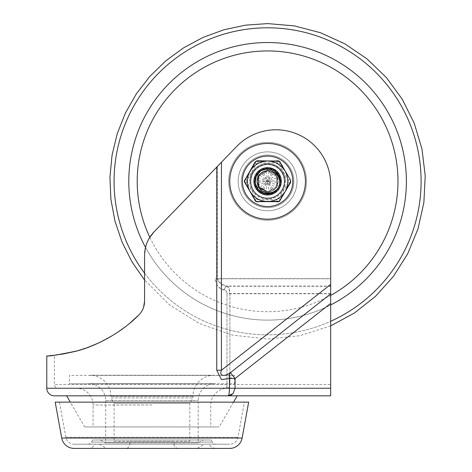 <?xml version="1.0" encoding="UTF-8"?>
<svg xmlns="http://www.w3.org/2000/svg" width="472" height="472" viewBox="0 0 472 472"><rect width="100%" height="100%" fill="white"/><g stroke="black" fill="none" stroke-linecap="round" stroke-linejoin="round"><path stroke-width="0.35" stroke-dasharray="2.36 1.77" d="M46.781 388.249L229.475 388.249L229.475 378.514L221.451 379.565L216.76 370.237L221.427 370.237C218.701 377.146 225.905 376.184 230.448 372.644L235.056 378.514L235.056 388.249L233.079 393.601L231.941 394.616M109.286 337.456L114.932 334.058L127.511 325.084L138.797 315.042C142.544 311.201 144.473 306.588 144.568 301.195L144.568 255.293C144.703 246.295 147.86 238.496 154.037 231.894L237.581 145.571A54.675 54.675 0 0 1 330.683 184.469A54.675 54.675 0 0 0 276.008 129.794A54.675 54.675 0 0 1 330.683 184.469L330.683 278.604L214.949 278.604C216.323 285.33 219.462 289.065 224.359 289.802C225.858 290.062 226.737 291.307 226.985 293.537L226.985 384.462C226.926 386.857 226.684 388.114 226.259 388.249L58.139 388.249A3.788 3.788 0 0 1 54.351 384.462L54.351 355.251L72.635 352.047L79.502 350.189L90.83 346.283M76.252 388.249L227.61 388.249L76.252 388.249A16.821 16.821 0 0 1 93.072 405.041L93.114 426.936L151.931 426.936L84.7 426.948L151.931 426.948L84.7 426.948L70.316 402.132M151.931 426.948L219.155 426.948L151.931 426.948M233.546 402.132L219.155 426.948L151.931 426.936L210.742 426.936L210.783 405.041A16.821 16.821 0 0 1 227.61 388.249M267.594 142.42A38.905 38.905 0 0 1 306.499 181.325A38.905 38.905 0 0 1 267.594 220.229A38.905 38.905 0 0 1 228.69 181.325A38.905 38.905 0 0 1 267.594 142.42A38.905 38.905 0 0 1 306.499 181.325A38.905 38.905 0 0 1 267.594 220.229A38.905 38.905 0 0 1 228.69 181.325A38.905 38.905 0 0 1 267.594 142.42A38.905 38.905 0 0 1 306.499 181.325A38.905 38.905 0 0 1 267.594 220.229A38.905 38.905 0 0 1 228.69 181.325A38.905 38.905 0 0 1 267.594 142.42M285.466 181.325A17.877 17.877 0 0 0 267.594 163.448A17.877 17.877 0 0 0 249.717 181.325A17.877 17.877 0 0 1 267.594 163.448A17.877 17.877 0 0 1 285.466 181.325A17.877 17.877 0 0 1 267.594 199.196A17.877 17.877 0 0 1 249.717 181.325A17.877 17.877 0 0 0 267.594 199.196A17.877 17.877 0 0 0 285.466 181.325M267.594 207.609A26.284 26.284 0 0 0 293.879 181.325A26.284 26.284 0 0 0 267.594 155.034A26.284 26.284 0 0 0 241.304 181.325A26.284 26.284 0 0 0 267.594 207.609A26.284 26.284 0 0 0 293.879 181.325A26.284 26.284 0 0 0 267.594 155.034A26.284 26.284 0 0 1 293.879 181.325A26.284 26.284 0 0 1 267.594 207.609A26.284 26.284 0 0 1 241.304 181.325A26.284 26.284 0 0 1 267.594 155.034A26.284 26.284 0 0 0 241.304 181.325A26.284 26.284 0 0 0 267.594 207.609M281.265 181.325A13.67 13.67 0 0 1 267.594 194.995A13.67 13.67 0 0 1 253.924 181.325A13.67 13.67 0 0 0 267.594 194.995A13.67 13.67 0 0 0 281.265 181.325A13.67 13.67 0 0 0 267.594 167.654A13.67 13.67 0 0 0 253.924 181.325A13.67 13.67 0 0 1 267.594 167.654A13.67 13.67 0 0 1 281.265 181.325A13.67 13.67 0 0 1 267.583 194.995A13.67 13.67 0 0 1 253.924 181.313A13.67 13.67 0 0 1 267.6 167.654A13.67 13.67 0 0 1 281.265 181.331M58.139 388.249L226.259 388.249C226.684 388.114 226.926 386.857 226.985 384.462L226.985 293.749C226.731 291.513 225.858 290.268 224.359 290.014A3.788 2.791 100.6 0 1 227.168 286.28L228.961 288.392L229.899 293.749L229.899 384.462L228.849 387.14L229.899 384.462L229.899 293.537C229.64 289.076 228.725 286.592 227.168 286.067L221.132 283.961L217.391 278.604L217.391 166.433L217.391 278.816L330.683 278.816L330.683 184.469L330.683 395.819L229.286 395.719M46.781 355.87L49.967 355.658M53.714 355.322L60.263 354.484M74.83 351.493L91.586 345.988M97.71 343.374L101.332 341.663M330.683 303.372L235.056 378.514L229.475 378.514A7.57 5.233 -118.9 0 1 230.448 372.644L330.683 293.879M330.683 278.816L330.683 387.14L330.683 384.462L229.899 384.462L330.683 384.462L330.683 278.604M129.446 323.509L122.431 328.96M115.144 333.922L98.164 343.168M88.848 347.044L74.954 351.457M63.036 354.035L57.348 354.897M143.582 307.325L141.134 312.24L138.797 315.042C142.544 311.201 144.467 306.588 144.568 301.195L144.568 255.293L144.568 301.195M154.037 231.894L216.093 167.778L154.037 231.894C147.86 238.496 144.703 246.295 144.568 255.293L146.125 245.18L149.323 238.059M330.683 388.249L330.683 387.14L330.683 388.249L229.475 388.249M226.259 388.249L228.849 387.14L226.259 388.249M330.683 286.067L227.168 286.067A3.788 2.791 100.6 0 0 224.359 289.802M276.008 129.794A54.675 54.675 0 0 0 237.581 145.571A54.675 54.675 0 0 1 276.008 129.794M224.359 290.014C219.468 289.271 216.329 285.542 214.949 278.816L217.391 278.816C218.825 283.3 222.082 285.79 227.168 286.28L330.683 286.28M98.984 342.79L103.262 340.701M110.413 336.807L118.047 332.022M125.334 326.789L133.198 320.293M231.487 394.911L229.976 395.56M228.33 395.713L229.138 393.194M229.168 392.999L229.286 392.084M229.404 390.68L229.445 389.766M237.204 395.819L228.1 395.819M114.076 441.249L189.785 441.249L189.785 403.395L192.942 397.931L192.942 396.297A21.028 21.028 0 0 1 214.129 375.264L234.501 375.417L234.436 383.83L69.425 383.83L69.36 375.417L234.501 375.417L89.733 375.264A21.028 21.028 0 0 1 110.92 396.297L110.92 397.931L192.942 397.931L110.92 397.931L114.076 403.395L189.785 403.395L114.076 403.395L114.076 441.249L189.785 441.249M129.847 441.249L174.009 441.249L174.009 444.193L129.847 444.193L129.847 441.249L174.009 441.249M178.215 448.4A4.207 4.207 0 0 1 174.009 444.193L129.847 444.193A4.207 4.207 0 0 1 125.64 448.4L178.215 448.4L125.64 448.4M69.425 383.83L215.143 383.683A16.821 16.821 0 0 0 198.193 400.51L198.193 442.954L105.663 442.954L105.663 400.51A16.821 16.821 0 0 0 88.712 383.683L215.143 383.683L69.425 383.83M99.356 444.193L106.713 448.4L197.143 448.4L204.506 444.193L99.356 444.193L204.506 444.193M100.471 439.987L105.663 442.954L198.193 442.954L203.385 439.987L100.471 439.987L203.385 439.987M87.863 448.4A8.413 8.413 0 0 0 95.149 444.193L208.712 444.193A8.413 8.413 0 0 0 215.993 448.4L87.863 448.4L215.993 448.4M208.712 444.193L95.149 444.193M92.718 439.987L91.509 442.093L212.353 442.093L211.137 439.987L92.718 439.987L211.137 439.987M87.863 444.193A4.207 4.207 0 0 0 91.509 442.093L212.353 442.093A4.207 4.207 0 0 0 215.993 444.193L87.863 444.193L215.993 444.193M55.194 402.132L248.667 402.132M74.133 444.193L229.722 444.193A8.413 8.413 0 0 0 238 437.284L244.39 402.132L59.466 402.132L65.862 437.284A8.413 8.413 0 0 0 74.133 444.193L229.722 444.193M59.466 402.132L244.39 402.132M229.722 448.4L74.133 448.4M197.143 448.4L106.713 448.4M144.568 273.152A153.518 153.518 0 0 0 330.683 321.279M114.076 181.325A153.518 153.518 0 0 0 267.594 334.837A153.518 153.518 0 0 0 421.112 181.325A153.518 153.518 0 0 0 267.594 27.807A153.518 153.518 0 0 0 114.076 181.325M145.518 247.369A138.797 138.797 0 0 0 330.683 304.953M406.392 181.325A138.797 138.797 0 0 0 267.594 42.527A138.797 138.797 0 0 0 128.797 181.325A138.797 138.797 0 0 0 267.594 320.116A138.797 138.797 0 0 0 406.392 181.325A138.797 138.797 0 0 0 267.594 42.527A138.797 138.797 0 0 0 128.797 181.325A138.797 138.797 0 0 0 267.594 320.116A138.797 138.797 0 0 0 406.392 181.325A138.797 138.797 0 0 0 267.594 42.527A138.797 138.797 0 0 0 128.797 181.325A138.797 138.797 0 0 0 267.594 320.116A138.797 138.797 0 0 0 406.392 181.325M267.594 210.766A29.441 29.441 0 0 0 297.035 181.325A29.441 29.441 0 0 0 267.594 151.884A29.441 29.441 0 0 0 238.153 181.325A29.441 29.441 0 0 0 267.594 210.766A29.441 29.441 0 0 0 297.035 181.325A29.441 29.441 0 0 0 267.594 151.884A29.441 29.441 0 0 0 238.153 181.325A29.441 29.441 0 0 0 267.594 210.766A29.441 29.441 0 0 0 297.035 181.325A29.441 29.441 0 0 0 267.594 151.884A29.441 29.441 0 0 0 238.153 181.325A29.441 29.441 0 0 0 267.594 210.766A29.441 29.441 0 0 0 297.035 181.325A29.441 29.441 0 0 0 267.594 151.884A29.441 29.441 0 0 0 238.153 181.325A29.441 29.441 0 0 0 267.594 210.766M250.349 181.325A17.246 17.246 0 0 0 267.594 198.565A17.246 17.246 0 0 0 284.84 181.325A17.246 17.246 0 0 0 267.594 164.079A17.246 17.246 0 0 0 250.349 181.325A17.246 17.246 0 0 0 267.594 198.565A17.246 17.246 0 0 0 284.84 181.325A17.246 17.246 0 0 0 267.594 164.079A17.246 17.246 0 0 0 250.349 181.325M280.84 181.301A13.251 13.251 0 0 0 267.571 168.073A13.251 13.251 0 0 0 254.343 181.342A13.251 13.251 0 0 0 267.618 194.57A13.251 13.251 0 0 0 280.84 181.301A13.251 13.251 0 0 0 267.571 168.073A13.251 13.251 0 0 0 254.343 181.342A13.251 13.251 0 0 0 267.618 194.57A13.251 13.251 0 0 0 280.84 181.301M284.309 181.295A16.721 16.721 0 0 1 267.624 198.039A16.721 16.721 0 0 1 250.874 181.354A16.721 16.721 0 0 1 267.565 164.604A16.721 16.721 0 0 1 284.309 181.295A16.721 16.721 0 0 1 267.624 198.039A16.721 16.721 0 0 1 250.874 181.354A16.721 16.721 0 0 1 267.565 164.604A16.721 16.721 0 0 1 284.309 181.295M257.081 181.295A10.514 10.514 0 0 0 267.565 191.838L260.143 188.741L257.081 181.295L260.178 173.867L267.618 170.811C281.164 170.244 281.1 192.464 267.565 191.838L260.143 188.741L257.081 181.295L260.178 173.867L267.618 170.811C281.164 170.244 281.1 192.464 267.565 191.838L260.143 188.741L257.081 181.295L260.178 173.867L267.618 170.811C281.164 170.244 281.1 192.464 267.565 191.838L260.143 188.741L257.081 181.295L260.178 173.867L267.618 170.811L275.046 173.908L278.108 181.348L275.011 188.776L267.565 191.838C281.1 192.464 281.164 170.244 267.618 170.811A10.514 10.514 0 0 1 278.108 181.348A10.514 10.514 0 0 1 267.565 191.838L260.143 188.741L257.081 181.295L260.178 173.867L267.618 170.811L275.046 173.908L278.108 181.348L275.011 188.776L267.565 191.838C281.1 192.464 281.164 170.244 267.618 170.811L275.046 173.908L278.108 181.348L275.011 188.776L267.565 191.838L260.143 188.741L257.081 181.295L260.178 173.867L267.618 170.811L275.046 173.908L278.108 181.348L275.011 188.776L267.565 191.838C281.1 192.464 281.164 170.244 267.618 170.811L275.046 173.908L278.108 181.348L275.011 188.776L267.565 191.838L260.143 188.741L257.081 181.295L260.178 173.867L267.618 170.811L275.046 173.908L278.108 181.348L275.011 188.776L267.565 191.838C281.1 192.464 281.164 170.244 267.618 170.811L275.046 173.908L278.108 181.348L275.011 188.776L267.565 191.838L260.137 188.741L257.081 181.295L260.178 173.867L267.618 170.811L275.046 173.908L278.108 181.348L275.011 188.776L267.565 191.838C281.1 192.464 281.164 170.244 267.618 170.811L275.046 173.908L278.108 181.348L275.011 188.776L267.565 191.838L260.137 188.741L257.081 181.295L260.178 173.867L267.618 170.811L275.046 173.908L278.108 181.348L275.011 188.776L267.565 191.838C281.1 192.464 281.164 170.244 267.618 170.811C259.854 170.498 254.325 179.956 258.473 186.558M258.296 176.416A10.514 10.514 0 0 1 267.618 170.811L258.361 176.292M267.565 191.838L260.143 188.741L257.081 181.295L260.178 173.867L267.618 170.811L267.624 168.705A12.62 12.62 0 0 1 280.209 181.354A12.62 12.62 0 0 1 267.559 193.939A12.62 12.62 0 0 0 280.209 181.354A12.62 12.62 0 0 0 267.624 168.705A12.62 12.62 0 0 0 254.974 181.289A12.62 12.62 0 0 0 267.559 193.939A12.62 12.62 0 0 1 254.974 181.289A12.62 12.62 0 0 1 267.624 168.705L267.618 170.811M284.415 181.366A16.821 16.821 0 0 1 267.553 198.146A16.821 16.821 0 0 1 250.768 181.283A16.821 16.821 0 0 0 267.553 198.146A16.821 16.821 0 0 0 284.415 181.366A16.821 16.821 0 0 0 267.636 164.498A16.821 16.821 0 0 0 250.768 181.283A16.821 16.821 0 0 1 267.636 164.498A16.821 16.821 0 0 1 284.415 181.366M258.137 199.703L276.958 199.744A2.1 2.1 0 0 0 278.781 198.7L288.233 182.428A2.1 2.1 0 0 0 288.239 180.322L278.869 164.002A2.1 2.1 0 0 0 277.046 162.946L258.231 162.899A2.1 2.1 0 0 0 256.408 163.943L246.956 180.221A2.1 2.1 0 0 0 246.95 182.322L256.32 198.647A2.1 2.1 0 0 0 258.137 199.703L258.131 201.804A4.207 4.207 0 0 1 254.496 199.691L245.127 183.372A4.207 4.207 0 0 1 245.139 179.165L254.585 162.887A4.207 4.207 0 0 1 258.237 160.793L277.052 160.84A4.207 4.207 0 0 1 280.692 162.952L290.062 179.277A4.207 4.207 0 0 1 290.05 183.484L280.598 199.756A4.207 4.207 0 0 1 276.952 201.851L258.131 201.804A4.207 4.207 0 0 1 254.496 199.691L245.127 183.372A4.207 4.207 0 0 1 245.139 179.165L254.585 162.887A4.207 4.207 0 0 1 258.237 160.793L277.052 160.84A4.207 4.207 0 0 1 280.692 162.952L290.062 179.277A4.207 4.207 0 0 1 290.05 183.484L280.598 199.756A4.207 4.207 0 0 1 276.952 201.851L258.131 201.804A4.207 4.207 0 0 1 256.03 201.237M266.432 170.244A1.681 1.681 0 0 1 269.199 170.858L267.594 180.741L266.043 170.852A1.681 1.681 0 0 1 269.199 170.858A4.207 4.207 0 0 0 271.37 173.224A8.938 8.938 0 0 1 272.757 174.026A4.207 4.207 0 0 0 275.884 174.74A1.681 1.681 0 0 1 277.459 177.478L268.096 181.036L275.884 174.74A1.681 1.681 0 0 1 277.459 177.478A4.207 4.207 0 0 0 276.498 180.54A8.938 8.938 0 0 1 276.492 182.151A4.207 4.207 0 0 0 277.436 185.213A1.681 1.681 0 0 1 275.854 187.945L268.096 181.614L277.436 185.213A1.681 1.681 0 0 1 275.854 187.945A4.207 4.207 0 0 0 272.722 188.641A8.938 8.938 0 0 1 271.329 189.443A4.207 4.207 0 0 0 269.146 191.797A1.681 1.681 0 0 1 265.99 191.785L267.594 181.903L269.146 191.797A1.681 1.681 0 0 1 265.99 191.785A4.207 4.207 0 0 0 263.818 189.425A8.938 8.938 0 0 1 262.426 188.617A4.207 4.207 0 0 0 259.299 187.903A1.681 1.681 0 0 1 257.73 185.166L267.087 181.614L259.299 187.903A1.681 1.681 0 0 1 257.73 185.166A4.207 4.207 0 0 0 258.691 182.103A8.938 8.938 0 0 1 258.691 180.499A4.207 4.207 0 0 0 257.747 177.431A1.681 1.681 0 0 1 259.334 174.705A4.207 4.207 0 0 0 262.467 174.003A8.938 8.938 0 0 1 263.86 173.2A4.207 4.207 0 0 0 266.043 170.852A1.681 1.681 0 0 1 269.199 170.858A4.207 4.207 0 0 0 271.37 173.224A8.938 8.938 0 0 1 272.757 174.026A4.207 4.207 0 0 0 275.884 174.74M257.417 176.793A1.681 1.681 0 0 1 259.334 174.705L267.087 181.03L257.747 177.431A1.681 1.681 0 0 1 259.334 174.705A4.207 4.207 0 0 0 262.467 174.003A8.938 8.938 0 0 1 263.86 173.2A4.207 4.207 0 0 0 266.043 170.852M277.459 177.478A4.207 4.207 0 0 0 276.498 180.54A8.938 8.938 0 0 1 276.492 182.151A4.207 4.207 0 0 0 277.436 185.213M258.579 187.868A1.681 1.681 0 0 1 257.73 185.166A4.207 4.207 0 0 0 258.691 182.103A8.938 8.938 0 0 1 258.691 180.499A4.207 4.207 0 0 0 257.747 177.431M265.99 191.785A4.207 4.207 0 0 0 263.818 189.425A8.938 8.938 0 0 1 262.426 188.617A4.207 4.207 0 0 0 259.299 187.903M275.854 187.945A4.207 4.207 0 0 0 272.722 188.641A8.938 8.938 0 0 1 271.329 189.443A4.207 4.207 0 0 0 269.146 191.797M283.772 194.305L280.026 200.783L278.203 201.833A1.05 0.419 -90 0 0 278.545 201.402L279.483 200.86L283.011 194.895M290.663 180.286L290.663 182.387A1.05 0.419 30 0 0 290.457 181.879L290.457 180.794A1.05 0.419 -30 0 0 290.663 180.286L286.923 173.802M278.568 161.259A1.05 0.419 -90 0 0 278.226 160.822L280.049 161.878A1.05 0.419 -30 0 0 279.507 161.802L278.144 161.253M251.995 168.056L250.709 170.256A20.19 20.19 0 0 1 266.473 161.164L260.278 161.206M255.942 161.507L255.7 161.79A1.05 0.419 -150 0 0 255.157 161.861L256.98 160.81A1.05 0.419 -90 0 0 256.644 161.247L255.7 161.79L252.172 167.749M283.194 194.588L284.474 192.393A20.19 20.19 0 0 1 268.715 201.479L277.194 201.414M278.108 201.408L279.483 200.86A1.05 0.419 30 0 0 280.026 200.783M256.957 201.821L255.14 200.771A1.05 0.419 150 0 0 255.682 200.848L256.62 201.391A1.05 0.419 90 0 0 256.957 201.821M245.599 184.233L244.525 182.363L244.525 180.257A1.05 0.419 -150 0 0 244.732 180.77L244.732 181.85L248.124 187.891M254.974 181.313A12.62 12.62 0 0 0 267.589 193.939A12.62 12.62 0 0 0 280.209 181.331A12.62 12.62 0 0 0 267.6 168.705A12.62 12.62 0 0 0 254.974 181.313M249.594 172.174L244.732 180.77M267.01 161.141L266.473 161.164M277.212 161.241L268.739 161.164A20.19 20.19 0 0 1 284.492 170.274L279.507 161.802M286.882 174.445L285.601 172.191M285.619 172.233A20.19 20.19 0 0 1 285.613 190.428L290.457 181.879M263.582 201.467L266.715 201.491M266.763 201.497L267.701 201.509M267.748 201.509L268.397 201.497M266.45 201.479A20.19 20.19 0 0 1 250.697 192.375L255.682 200.848M248.302 188.198L249.588 190.452M249.564 190.411A20.19 20.19 0 0 1 249.576 172.215M276.816 201.833L274.751 201.833M274.745 201.833L271.211 201.827M271.205 201.827L269.766 201.827M269.76 201.827L267.589 201.827M267.577 201.827L265.4 201.827M265.394 201.827L263.96 201.827M263.948 201.827L258.349 201.821M259.028 201.42L260.107 201.432M255.14 200.771L253.316 197.609M253.311 197.597L249.051 190.21M249.045 190.198L248.655 189.526M248.65 189.52L247.493 187.508M247.487 187.502L247.11 186.841M247.104 186.835L245.605 184.233M244.525 182.363A1.05 0.419 150 0 1 244.732 181.85M244.525 180.257L250.626 169.708M250.632 169.696L251.411 168.351M251.417 168.339L253.328 165.029M253.334 165.023L254.815 162.462M255.7 161.79L256.278 161.312M258.373 160.816L276.84 160.822M280.049 161.878L281.873 165.041M282.634 166.362L285.353 171.076M285.359 171.088L286.138 172.439M286.144 172.445L286.528 173.118M286.533 173.13L286.923 173.796M290.663 182.387L284.563 192.942M284.557 192.948L283.778 194.293M221.427 162.262L221.427 370.237L330.683 284.386M216.76 370.237L216.76 167.088M229.475 378.514A7.57 1.947 -14.1 0 1 233.746 376.845M330.683 293.749L226.985 293.749M151.931 405.041L93.072 405.041L151.931 405.041M226.985 384.462L54.351 384.462L226.985 384.462M330.683 293.537L226.985 293.537M61.72 438.04L242.136 438.04M65.862 437.284L238 437.284L65.862 437.284M192.942 396.297L110.92 396.297L192.942 396.297M89.733 375.264L214.129 375.264L89.733 375.264M105.663 400.51L198.193 400.51L105.663 400.51M149.813 237.257A130.384 130.384 0 0 0 330.683 295.425M229.74 181.325A37.854 37.854 0 0 0 267.594 219.179A37.854 37.854 0 0 0 305.449 181.325A37.854 37.854 0 0 0 267.594 143.47A37.854 37.854 0 0 0 229.74 181.325A37.854 37.854 0 0 0 267.594 219.179A37.854 37.854 0 0 0 305.449 181.325A37.854 37.854 0 0 0 267.594 143.47A37.854 37.854 0 0 0 229.74 181.325M137.21 181.325A130.384 130.384 0 0 0 267.594 311.709A130.384 130.384 0 0 0 397.979 181.325A130.384 130.384 0 0 0 267.594 50.941A130.384 130.384 0 0 0 137.21 181.325M280.209 181.354A12.62 12.62 0 0 0 267.624 168.705A12.62 12.62 0 0 0 254.974 181.289M276.952 201.851L276.958 199.744M278.781 198.7L280.598 199.756A4.207 4.207 0 0 1 279.058 201.29M290.05 183.484L288.233 182.428M288.239 180.322L290.062 179.277A4.207 4.207 0 0 1 290.616 181.378M258.237 160.793L258.231 162.899M277.046 162.946L277.052 160.84A4.207 4.207 0 0 1 279.153 161.412M254.496 199.691L256.32 198.647M246.95 182.322L245.127 183.372A4.207 4.207 0 0 1 244.567 181.266M245.139 179.165L246.956 180.221M256.408 163.943L254.585 162.887A4.207 4.207 0 0 1 256.131 161.353M280.692 162.952L278.869 164.002M276.492 182.151L268.12 181.372A0.525 0.525 0 0 0 268.12 181.278L276.498 180.54A8.938 8.938 0 0 1 276.533 181.342M258.656 181.301A8.938 8.938 0 0 1 258.691 180.499L267.069 181.272A0.525 0.525 0 0 0 267.069 181.366A12.62 12.62 0 0 1 267.087 181.614A12.62 12.62 0 0 1 267.288 181.749A0.525 0.525 0 0 0 267.37 181.797A12.62 12.62 0 0 1 267.594 181.903A12.62 12.62 0 0 1 267.813 181.803L271.329 189.443M272.722 188.641L267.895 181.755A12.62 12.62 0 0 1 268.096 181.614A12.62 12.62 0 0 1 268.12 181.372M272.757 174.026L267.895 180.894A0.525 0.525 0 0 0 267.813 180.847A12.62 12.62 0 0 1 267.594 180.741A12.62 12.62 0 0 1 267.376 180.847A0.525 0.525 0 0 0 267.294 180.894A12.62 12.62 0 0 1 267.087 181.03A12.62 12.62 0 0 1 267.069 181.272M268.12 181.278A12.62 12.62 0 0 1 268.096 181.036A12.62 12.62 0 0 1 267.895 180.894M271.37 173.224L267.813 180.847M262.467 174.003L267.294 180.894M263.86 173.2L267.376 180.847M258.691 182.103L267.069 181.366M263.818 189.425L267.37 181.797M262.426 188.617L267.288 181.749M213.969 375.264L89.892 375.264L213.969 375.264M215.02 383.683L88.842 383.683L215.02 383.683M330.683 325.881L299.82 335.716L267.594 339.043L232.607 335.114L199.367 323.526L169.525 304.853L144.568 280.02"/><path stroke-width="0.71" d="M70.316 402.132L66.652 395.819L237.204 395.819L233.546 402.132M267.594 156.084A25.234 25.234 0 0 1 292.829 181.325A25.234 25.234 0 0 1 267.594 206.559A25.234 25.234 0 0 1 242.36 181.325A25.234 25.234 0 0 1 267.594 156.084M330.683 303.372L330.683 293.879L230.448 372.644A7.57 5.233 -118.9 0 0 229.475 378.514L235.056 378.514L330.683 303.372L330.683 388.249L235.056 388.249L235.056 378.514L230.448 372.644C225.893 376.196 218.701 377.134 221.427 370.237L216.76 370.237L221.445 379.565L229.475 378.514L229.475 388.249C229.357 393.023 228.902 395.542 228.1 395.819L233.079 393.601L235.056 388.249L46.781 388.249A7.57 7.57 0 0 0 54.351 395.819L66.652 395.819M330.683 293.879L330.683 184.469A54.675 54.675 0 0 0 237.581 145.571L154.037 231.894C147.86 238.496 144.703 246.295 144.568 255.293L144.568 301.195L143.582 307.325M54.351 395.819L330.683 395.819L330.683 388.249M46.781 355.87L46.781 388.249M49.967 355.658L53.714 355.322M60.263 354.484L74.83 351.493M91.586 345.988L97.71 343.374M101.332 341.663L109.286 337.456M138.768 315.072L129.446 323.509M122.431 328.96L115.144 333.922M98.164 343.168L88.848 347.044M74.954 351.457L63.036 354.035M57.348 354.897L54.351 355.251M149.323 238.059L154.037 231.894M90.83 346.283L98.984 342.79M103.262 340.701L110.413 336.807M118.047 332.022L125.334 326.789M133.198 320.293L138.797 315.042C119.133 335.031 91.71 347.711 74.334 351.622C56.003 355.168 46.822 356.584 46.787 355.87C47.53 356.625 57.472 355.009 76.6 351.021C93.721 346.843 120.059 334.111 138.797 315.042C142.544 311.201 144.473 306.588 144.568 301.195M231.941 394.616L231.487 394.911M229.976 395.56L229.286 395.719M229.286 392.084L229.404 390.68M229.445 389.766L229.475 388.249M242.136 438.04A12.62 12.62 0 0 1 229.722 448.4L74.133 448.4A12.62 12.62 0 0 1 61.72 438.04L55.194 402.132L248.667 402.132L242.136 438.04L61.72 438.04M330.683 321.279A153.518 153.518 0 0 0 267.594 27.807A153.518 153.518 0 0 0 144.568 273.152M330.683 304.953A138.797 138.797 0 0 0 267.594 42.527A138.797 138.797 0 0 0 145.518 247.369M267.618 170.811A10.514 10.514 0 0 0 258.473 186.558C261.494 194.263 273.837 195.196 278.504 187.661C282.681 179.791 275.908 169.69 267.618 170.811M258.361 176.292L258.845 187.154L267.565 191.838L258.845 187.154L258.361 176.292L258.845 187.154L267.565 191.838L258.845 187.154L258.361 176.292L258.845 187.154L267.565 191.838L258.845 187.154L258.361 176.292L258.845 187.154L267.565 191.838L258.845 187.154L258.361 176.292L258.845 187.154L267.565 191.838M257.081 181.295A10.514 10.514 0 0 1 258.296 176.416M267.624 168.705L260.792 170.693L256.125 176.062L255.104 183.107L258.048 189.579L264.031 193.426L271.146 193.431L277.129 189.585L278.486 187.685L277.141 189.573L271.164 193.426L264.055 193.437L258.072 189.602L255.104 183.136L256.107 176.097L260.756 170.716L267.577 168.705L274.403 170.699L279.064 176.074L280.085 183.112L278.521 187.626L280.085 183.101L279.064 176.068L274.403 170.699L267.583 168.705L260.762 170.716L256.113 176.091L255.104 183.124L258.06 189.585L264.037 193.431L271.14 193.431L277.123 189.591L278.486 187.685L277.076 189.644L271.075 193.449L263.978 193.414L258.019 189.543L255.098 183.071L256.137 176.044L260.804 170.687L267.624 168.705L274.438 170.722L279.082 176.097L280.079 183.136L278.521 187.626L280.067 183.207L279.111 176.168L274.503 170.764L267.707 168.705L260.88 170.64L256.172 175.956L255.087 182.977L257.954 189.467L263.877 193.378L270.975 193.479L277.005 189.726L278.486 187.691L276.905 189.838L270.839 193.514L263.742 193.337L257.865 189.36L255.069 182.841L256.231 175.838L260.986 170.575L267.83 168.705L274.604 170.834L279.158 176.274L280.049 183.319L278.521 187.626L280.026 183.466L279.217 176.416L274.733 170.917L267.99 168.71L261.122 170.492L256.302 175.69L255.045 182.676L257.759 189.231L263.577 193.284L270.668 193.561L276.781 189.968L278.48 187.691L276.633 190.122L270.462 193.608L263.382 193.219L257.635 189.065L255.027 182.475L256.39 175.513L261.293 170.392L268.185 168.716L274.887 171.029L279.288 176.593L279.996 183.649L278.521 187.62L279.955 183.862L279.371 176.793L274.769 170.947L267.736 168.705L260.703 170.752L256.013 176.31L255.157 183.472L258.332 189.892L264.456 193.544L271.583 193.296L277.436 189.219L278.492 187.679M278.515 187.632L280.144 182.629L278.852 175.619L273.966 170.433L267.046 168.716L260.308 171.023L255.889 176.611L255.199 183.697L258.461 190.027L264.627 193.585L271.742 193.237L277.53 189.095L278.504 187.655M268.397 201.497L268.715 201.479A20.19 20.19 0 0 0 284.474 192.393L279.483 200.86L278.545 201.402L259.028 201.42M254.815 162.462L244.242 181.307L255.907 201.538L279.259 201.55L290.663 182.387L290.663 180.286L279.282 161.105L256.98 160.81L255.157 161.861A1.05 0.419 30 0 1 255.7 161.79L256.644 161.247L266.473 161.164A20.19 20.19 0 0 0 250.709 170.256L255.7 161.79L256.644 161.247L260.278 161.206M252.172 167.749L251.995 168.056M277.194 201.414L278.108 201.408M281.265 181.331A13.67 13.67 0 0 0 267.6 167.654A13.67 13.67 0 0 0 253.924 181.313A13.67 13.67 0 0 0 267.583 194.995A13.67 13.67 0 0 0 281.265 181.331M254.974 181.313A12.62 12.62 0 0 1 267.6 168.705A12.62 12.62 0 0 1 280.209 181.331A12.62 12.62 0 0 1 267.589 193.939A12.62 12.62 0 0 1 254.974 181.313M250.709 170.256L249.576 172.215L250.709 170.256M290.663 182.387A1.05 0.419 -150 0 0 290.457 181.879L285.613 190.428A20.19 20.19 0 0 0 285.619 172.233L286.882 174.445M249.564 190.411L244.732 181.85L244.732 180.77L249.576 172.215A20.19 20.19 0 0 0 249.564 190.411M284.492 170.274A20.19 20.19 0 0 0 268.739 161.164L278.568 161.259L279.507 161.802L284.492 170.274M255.14 200.771A1.05 0.419 -30 0 0 255.682 200.848L250.697 192.375A20.19 20.19 0 0 0 266.45 201.479M280.026 200.783A1.05 0.419 -150 0 1 279.483 200.86L278.545 201.402A1.05 0.419 -90 0 1 278.203 201.833L276.816 201.833M258.349 201.821L256.957 201.821A1.05 0.419 90 0 1 256.62 201.391L255.682 200.848M260.107 201.432L263.582 201.467M248.124 187.891L248.302 188.198M256.644 161.247A1.05 0.419 90 0 1 256.98 160.81L258.373 160.816M276.84 160.822L278.226 160.822A1.05 0.419 90 0 1 278.568 161.259M278.144 161.253L277.212 161.241M281.873 165.041L282.634 166.362M283.011 194.895L283.194 194.588M290.663 180.286A1.05 0.419 150 0 1 290.457 180.794L290.457 181.879M280.049 161.878A1.05 0.419 150 0 0 279.507 161.802M244.525 180.257A1.05 0.419 30 0 0 244.732 180.77M244.525 182.363A1.05 0.419 -30 0 1 244.732 181.85M267.594 219.179A37.854 37.854 0 0 0 305.449 181.325A37.854 37.854 0 0 0 267.594 143.47A37.854 37.854 0 0 0 229.74 181.325A37.854 37.854 0 0 0 267.594 219.179M216.76 167.088L216.76 370.237M330.683 284.386L221.427 370.237L221.427 162.262M330.683 295.425A130.384 130.384 0 0 0 267.594 50.941A130.384 130.384 0 0 0 149.813 237.257M144.568 280.02L131.965 261.83L122.03 242.053L114.961 221.085L110.902 199.326L109.923 177.218L112.053 155.188L117.239 133.676L125.393 113.097L136.337 93.863L149.872 76.352L165.725 60.912L183.584 47.837L203.096 37.394L223.875 29.777L245.517 25.152L267.594 23.6L294.375 25.889L320.382 32.698L344.849 43.819L367.074 58.935L386.415 77.603L402.303 99.285L414.274 123.351L421.992 149.099L425.219 175.785L423.868 202.63L417.986 228.855L407.725 253.7L393.4 276.445L375.423 296.428L354.313 313.066L330.683 325.881"/></g></svg>
